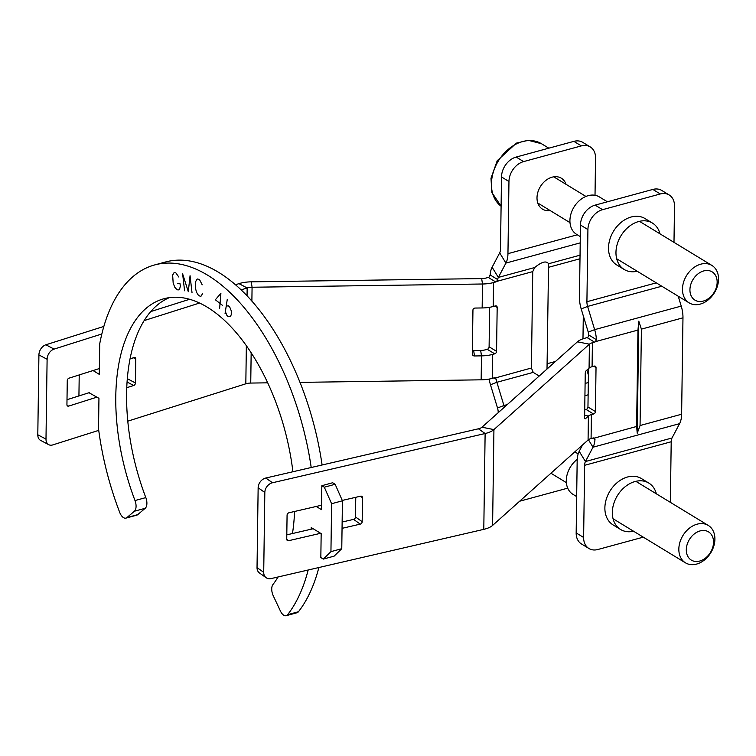 <?xml version="1.0" encoding="UTF-8"?>
<svg xmlns="http://www.w3.org/2000/svg" width="756" height="756" viewBox="0 0 756 756"><rect width="100%" height="100%" fill="white"/><g stroke="black" fill="none" stroke-linecap="round" stroke-linejoin="round"><path stroke-width="1.13" d="M640.058 425.534L637.232 433.226L638.792 321.168L641.4 329.134L640.058 425.534L681.619 414.231A21.905 11.425 -105.2 0 1 679.587 423.653L672.018 437.989A8.76 4.574 74.8 0 0 671.205 441.759L670.355 502.343M637.232 433.226L636.618 426.469L637.96 330.07L638.792 321.168M592.77 438.111L594.981 439.453L594.178 438.017A2.192 1.635 121.3 0 0 593.252 437.979L591.079 438.565A8.76 3.61 -179.2 0 0 588.073 440.011L588.404 416.055L585.503 418.654L584.794 418.512M594.358 438.102L636.618 426.469M594.981 439.453A21.905 11.425 74.8 0 1 593.006 447.212L588.433 439.727M588.848 335.059L588.073 337.072A2.192 1.635 -58.7 0 1 587.128 337.611L594.585 342.156A2.192 1.635 121.3 0 0 595.53 341.608L596.371 339.642L588.848 335.059A8.76 4.574 -105.2 0 0 588.244 332.139L594.651 329.644A21.905 11.425 74.8 0 1 596.371 339.642M594.585 342.156L592.411 342.742A8.76 3.61 0.8 0 0 589.406 344.188L493.933 429.597A21.905 9.015 -179.2 0 1 485.125 433.528L272.491 482.753L265.8 478.019A8.76 6.851 125.3 0 0 258.146 487.752L257.031 567.605A8.76 6.851 125.3 0 0 259.506 573.01L266.197 577.745A8.76 6.851 -54.7 0 1 263.712 572.339L257.031 567.605M585.503 418.654A2.192 0.813 101.2 0 1 585.106 418.805A2.192 0.813 101.2 0 1 584.624 417.463L585.238 373.549A2.192 0.813 101.2 0 1 586.174 370.742L589.075 368.144A8.76 3.61 -179.2 0 1 592.08 366.698L594.254 366.112A2.192 1.635 121.3 0 1 595.359 366.235A2.192 1.635 121.3 0 1 596.03 367.614L595.416 411.538L587.96 406.993A2.192 1.635 -58.7 0 1 586.127 409.478L593.583 414.023A2.192 1.635 121.3 0 0 595.416 411.538M593.583 414.023L591.409 414.609A8.76 3.61 0.8 0 0 588.404 416.055L584.653 415.309M587.922 229.569A17.52 13.098 -58.7 0 1 602.57 209.677L660.29 193.971A17.52 13.098 -58.7 0 1 669.183 194.972L661.727 190.436A17.52 13.098 121.3 0 0 652.834 189.435L595.114 205.131A17.52 13.098 121.3 0 0 580.466 225.033L587.922 229.569L586.911 301.729A8.76 4.574 -105.2 0 0 587.61 306.416L581.194 308.92L588.244 332.139M584.728 409.865L586.127 409.478M587.96 406.993L588.489 368.663M587.128 337.611L584.955 338.206A21.905 9.015 -179.2 0 0 577.442 341.816L481.969 427.216L493.933 429.597L492.591 525.42L588.073 440.011M360.395 496.229L362.511 497.732A2.192 1.71 125.3 0 0 361.888 496.38A2.192 1.71 125.3 0 0 360.65 496.172L342.279 500.425M320.648 533.292L288.594 540.71A2.192 1.71 125.3 0 1 287.356 540.502A2.192 1.71 125.3 0 1 286.741 539.151L287.072 515.195A2.192 1.71 125.3 0 1 288.99 512.766L321.565 505.225M342.137 522.037L353.581 519.381L360.262 524.125L342.052 528.34M286.798 534.851L313.173 528.737M360.262 524.125A2.192 1.71 125.3 0 0 362.171 521.687L355.49 516.953A2.192 1.71 -54.7 0 1 353.581 519.381M355.49 516.953L355.764 497.306M362.511 497.732L362.171 521.687M492.591 525.42A21.905 9.015 0.8 0 1 483.793 529.351L271.149 578.576A8.76 6.851 -54.7 0 1 266.197 577.745M258.146 487.752L264.827 492.487L263.712 572.339M264.827 492.487A8.76 6.851 -54.7 0 1 272.491 482.753M483.793 529.351L485.125 433.528L478.444 428.794L265.8 478.019M669.183 194.972A17.52 13.098 -58.7 0 1 674.494 206.019L673.993 242.355M637.195 271.243A27.159 20.308 -58.7 0 1 624.201 269.495L616.745 264.95A27.159 20.308 -58.7 0 1 613.532 231.194A27.159 20.308 -58.7 0 1 645 218.55L652.456 223.086A27.159 20.308 -58.7 0 1 659.979 233.821M580.466 225.033L579.455 297.184A21.905 11.425 74.8 0 0 581.194 308.92M643.28 537.147L597.826 549.517A17.52 13.098 -58.7 0 1 588.933 548.506A17.52 13.098 -58.7 0 1 583.623 537.469L584.634 465.309A8.76 4.574 -105.2 0 1 585.446 461.538L593.006 447.212L679.587 423.653M620.572 529.474L613.116 524.938A27.159 20.308 -58.7 0 1 606.227 499.366A27.159 20.308 -58.7 0 1 627.593 476.979A27.159 20.308 -58.7 0 1 641.371 478.539L648.828 483.075A27.159 20.308 121.3 0 0 635.049 481.525A27.159 20.308 121.3 0 0 613.683 503.912A27.159 20.308 121.3 0 0 620.572 529.474A27.159 20.308 121.3 0 0 633.566 531.232M582.611 444.897L579.209 451.341A21.905 11.425 74.8 0 0 577.168 460.773L576.167 532.923A17.52 13.098 121.3 0 0 581.477 543.97L588.933 548.506M478.444 428.794A8.76 3.61 0.8 0 0 481.969 427.216M678.236 296.239L681.232 306.095A21.905 11.425 -105.2 0 1 682.97 317.822L681.619 414.231M624.201 269.495A27.159 20.308 -58.7 0 1 620.988 235.73A27.159 20.308 -58.7 0 1 652.456 223.086M681.232 306.095L594.651 329.644L587.61 306.416L661.812 286.231M656.35 493.81A27.159 20.308 121.3 0 0 648.828 483.075M490.153 274.967L489.217 276.876A2.192 1.635 -58.7 0 1 488.272 277.424L495.728 281.96A2.192 1.635 121.3 0 0 496.673 281.421L497.675 279.55L490.153 274.967A21.905 11.425 74.8 0 1 492.118 267.218L498.355 277.414A8.76 4.574 -105.2 0 0 497.675 279.55M495.728 281.96L493.555 282.555L493.224 306.511A21.905 9.015 0.8 0 1 482.158 307.957L475.155 308.051A2.192 1.994 171.4 0 0 472.944 310.083L472.33 353.997A2.192 1.994 171.4 0 0 474.484 355.963L473.672 350.557L480.674 350.463A8.76 3.61 0.8 0 0 485.097 349.886L487.27 349.291L494.726 353.836A2.192 1.635 121.3 0 0 496.56 351.342L489.104 346.806A2.192 1.635 -58.7 0 1 487.27 349.291M489.104 346.806L489.652 307.295M235.437 284.766L238.972 283.642A21.905 9.015 -179.2 0 1 251.257 281.837L481.676 278.595A8.76 3.61 0.8 0 0 486.099 278.019L488.272 277.424M539.17 376.053L533.245 372.387L531.411 368.011L532.753 271.602L534.709 267.52C541.693 261.784 546.314 260.527 548.572 263.75L547.013 369.032M498.213 412.681A8.76 4.574 -105.2 0 0 497.514 408.004L503.931 405.509L496.89 382.281L490.474 384.776A21.905 11.425 74.8 0 1 489.17 379.068M586.902 370.081L588.404 375.023M493.914 377.915L496.286 379.361A8.76 4.574 -105.2 0 0 496.89 382.281L533.245 372.387M496.286 379.361L495.322 377.82A2.192 1.635 121.3 0 0 494.386 377.792L492.222 378.378A21.905 9.015 0.8 0 1 481.156 379.824L299.981 382.375M495.501 377.915L531.411 368.011M493.224 306.511L495.397 305.925A2.192 1.635 121.3 0 1 496.503 306.048A2.192 1.635 121.3 0 1 497.174 307.427L496.56 351.342M494.726 353.836L492.553 354.422A21.905 9.015 -179.2 0 1 481.487 355.868L474.484 355.963M127.046 381.997L133.699 385.503A2.192 1.55 117.8 0 0 135.437 382.971L127.301 378.671M67.001 399.707L89.529 392.572M133.699 385.503L126.743 387.705M97.004 397.127L68.616 406.114L67.019 405.263M99.367 368.55L69.013 378.161A2.192 1.55 117.8 0 0 67.265 380.703L66.934 404.658A2.192 1.55 117.8 0 0 67.624 406.048A2.192 1.55 117.8 0 0 68.616 406.114M130.023 358.845L134.086 357.56A2.192 1.55 117.8 0 1 135.078 357.616A2.192 1.55 117.8 0 1 135.768 359.015L135.437 382.971M473.672 350.557A2.192 1.994 -8.6 0 1 472.377 350.189M98.734 430.362L52.731 444.925A8.76 6.218 -62.2 0 1 48.753 444.689A8.76 6.218 -62.2 0 1 45.993 439.113L47.108 359.261A8.76 6.218 -62.2 0 1 54.073 349.102L101.833 333.982M54.073 349.102L45.88 344.783A8.76 6.218 117.8 0 0 38.915 354.933L47.108 359.261M45.993 439.113L37.8 434.785L38.915 354.933M45.88 344.783L103.846 326.431M150.699 311.595L189.548 299.291M37.8 434.785A8.76 6.218 117.8 0 0 40.559 440.37L48.753 444.689M267.681 382.829L250.737 383.065A8.76 3.61 -179.2 0 0 245.823 383.793L127.773 421.168M144.141 320.591L199.527 303.052M241.079 289.898L247.165 287.97L238.972 283.642M534.709 267.52L498.355 277.414L505.915 263.079A21.905 11.425 74.8 0 0 507.956 253.657L508.958 181.497A17.52 13.098 -58.7 0 1 523.615 161.595L581.336 145.899A17.52 13.098 -58.7 0 1 590.219 146.9A17.52 13.098 -58.7 0 1 595.539 157.947L595.019 195.284M590.219 146.9L582.763 142.364A17.52 13.098 121.3 0 0 573.87 141.363L516.159 157.059A17.52 13.098 121.3 0 0 501.502 176.951L500.5 249.111A8.76 4.574 -105.2 0 1 499.688 252.882L492.118 267.218M251.257 281.837L252.079 287.242A8.76 3.61 0.8 0 0 247.165 287.97L247.051 295.87M251.88 301.143L252.079 287.242L482.489 284.001L481.676 278.595M493.555 282.555A21.905 9.015 -179.2 0 1 482.489 284.001L482.158 307.957M583.301 315.847L582.98 338.82M507.248 404.602L503.931 405.509A21.905 11.425 74.8 0 1 504.394 407.153M490.474 384.776L497.514 408.004M550.094 210.518A18.116 13.542 -58.7 0 1 542.496 209.147A18.116 13.542 -58.7 0 1 537.903 192.1A18.116 13.542 -58.7 0 1 552.145 177.169A18.116 13.542 -58.7 0 1 561.33 178.208A18.116 13.542 -58.7 0 1 566.046 184.322M567.709 488.149L519.637 501.228M93.045 370.553L99.282 374.352L99.697 344.897A8.76 4.574 74.8 0 1 99.877 343.016A192.771 100.52 -105.2 0 1 154.659 264.94A192.771 100.52 -105.2 0 1 311.207 467.51M154.659 264.94L165.479 262.001A192.771 100.52 74.8 0 1 322.094 464.987M79.219 374.929L78.926 395.927M89 392.742L98.951 398.308L98.535 427.764A8.76 4.574 74.8 0 0 98.667 429.833A192.771 100.52 -105.2 0 0 119.731 512.455A8.76 4.574 74.8 0 0 125.921 518.115A8.76 4.574 74.8 0 0 126.904 517.586L134.388 511.226L145.209 508.287A8.76 4.574 -105.2 0 0 145.823 497.599L135.003 500.548A8.76 4.574 74.8 0 1 134.388 511.226M135.003 500.548A157.72 82.243 74.8 0 1 163.854 298.762A157.72 82.243 74.8 0 1 292.903 471.744M294.575 511.472A157.72 82.243 74.8 0 1 292.468 533.538M278.038 576.989A157.72 82.243 74.8 0 1 272.944 584.53A8.76 4.574 74.8 0 0 273.256 595.785L280.438 611.065A8.76 4.574 74.8 0 0 286.184 615.696L297.004 612.747A8.76 4.574 -105.2 0 0 298.45 611.736L287.63 614.685A8.76 4.574 74.8 0 1 286.184 615.696M287.63 614.685A192.771 100.52 -105.2 0 0 308.155 570.015M311.198 529.2L311.226 527.556L321.168 533.613L320.837 557.569L323.322 559.081L334.143 556.132L341.769 548.695L330.939 551.644L323.322 559.081M330.939 551.644L331.61 503.732L342.43 500.784L335.144 484.265L324.324 487.214L331.61 503.732M324.324 487.214L321.839 485.702L321.498 509.657L316.244 506.454M318.862 567.539A192.771 100.52 74.8 0 1 298.45 611.736M169.363 297.647A157.72 82.243 -105.2 0 0 145.823 497.599M145.209 508.287L137.724 514.647L126.904 517.586M125.921 518.115L136.741 515.176A8.76 4.574 -105.2 0 0 137.724 514.647M342.43 500.784L341.769 548.695M321.839 485.702L332.659 482.753L335.144 484.265M577.225 459.383A21.905 16.377 121.3 0 0 566.32 479.767A21.905 16.377 121.3 0 0 572.935 494.32L576.667 496.588M700.632 530.788A16.537 12.361 -58.7 0 1 711.33 550.869A16.537 12.361 -58.7 0 1 687.78 556.303A16.537 12.361 -58.7 0 1 700.632 530.788M697.816 524.002A21.905 16.377 121.3 0 0 680.041 541.844A21.905 16.377 121.3 0 0 685.475 562.842A21.905 16.377 121.3 0 0 695.917 564.26A21.905 16.377 121.3 0 0 713.702 546.418A21.905 16.377 121.3 0 0 708.259 525.42A21.905 16.377 121.3 0 0 697.816 524.002M607.38 201.795L599.347 196.91A21.905 16.377 121.3 0 0 596.588 195.662A21.905 16.377 121.3 0 0 572.982 208.864A21.905 16.377 121.3 0 0 576.563 234.332L580.306 236.609M691.589 282.271A16.537 12.361 -58.7 0 1 715.167 274.815A16.537 12.361 -58.7 0 1 703.883 300.907A16.537 12.361 -58.7 0 1 691.589 282.271M684.662 279.21A21.905 16.377 121.3 0 0 689.113 302.854A21.905 16.377 121.3 0 0 716.338 289.075A21.905 16.377 121.3 0 0 711.897 265.432A21.905 16.377 121.3 0 0 684.662 279.21M178.794 277.017L175.817 272.821L174.012 272.727L172.642 275.061L173.181 283.141L174.806 287.261L177.046 289.794L178.851 289.898L179.607 289.132L180.382 285.957L179.947 283.519L177.688 283.396M184.587 290.776L182.631 273.87L188.301 291.703L190.058 275.713L192.015 292.619M202.183 284.804L199.641 279.815L197.751 278.964L196.844 279.333L195.568 281.837L195.388 287.904L196.513 292.251L198.507 295.454L200.397 296.305L201.304 295.946L202.58 293.441M219.618 308.533L220.903 293.3L215.356 299.773L222.396 305.292M225.052 313.664L227.282 299.253M226.224 306.114L228.388 305.802L229.767 307.116L231.298 310.914L231.232 314.789L230.448 316.405L228.284 316.717L226.894 315.413L225.373 311.604M637.96 330.07L595.53 341.608M592.411 342.742L592.08 366.698M591.409 414.609L591.079 438.565M288.594 540.71L286.751 539.406M593.772 366.244L596.03 367.614M652.834 189.435L660.29 193.971M586.911 301.729L656.274 282.857M602.57 209.677L595.114 205.131M671.205 441.759L584.634 465.309M583.623 537.469L576.167 532.923M589.075 368.144L589.406 344.188L577.442 341.816M682.97 317.822L641.4 329.134M579.209 451.341L585.446 461.538L672.018 437.989M585.097 383.424L588.3 382.555M547.637 368.474L547.108 368.616M532.753 271.602L496.673 281.421M492.553 354.422L492.222 378.378M133.415 357.768L135.768 359.015M494.915 306.048L497.174 307.427M245.823 383.793L246.352 345.747M573.87 141.363L581.336 145.899M523.615 161.595L516.159 157.059M501.502 176.951L508.958 181.497M251.162 352.835L250.737 383.065M481.156 379.824L481.487 355.868L480.674 350.463M547.542 363.617L555.48 361.462M579.994 258.75L548.894 267.218M588.13 394.802L584.927 395.671M580.211 242.874L505.915 263.079L499.688 252.882M507.956 253.657L577.31 234.785M548.572 263.75L580.041 255.188M553.675 176.838A15.337 11.463 -58.7 0 1 554.422 177.244L585.947 196.447M569.996 222.633L538.47 203.44A15.337 11.463 -58.7 0 1 537.762 202.967M495.161 167.123A37.242 27.84 -58.7 0 1 541.457 143.706L528.246 140.304L516.433 143.111L497.231 160.688L490.984 178.274L491.863 192.449L501.096 206.237A37.242 27.84 -58.7 0 1 495.161 167.123M578.16 453.902L574.825 451.861M566.367 482.621L550.935 473.228M613.05 518.748L685.475 562.842M635.834 481.326L708.259 525.42M541.457 143.706L548.799 148.176M616.688 258.76L689.113 302.854M639.472 221.338L711.897 265.432"/></g></svg>
